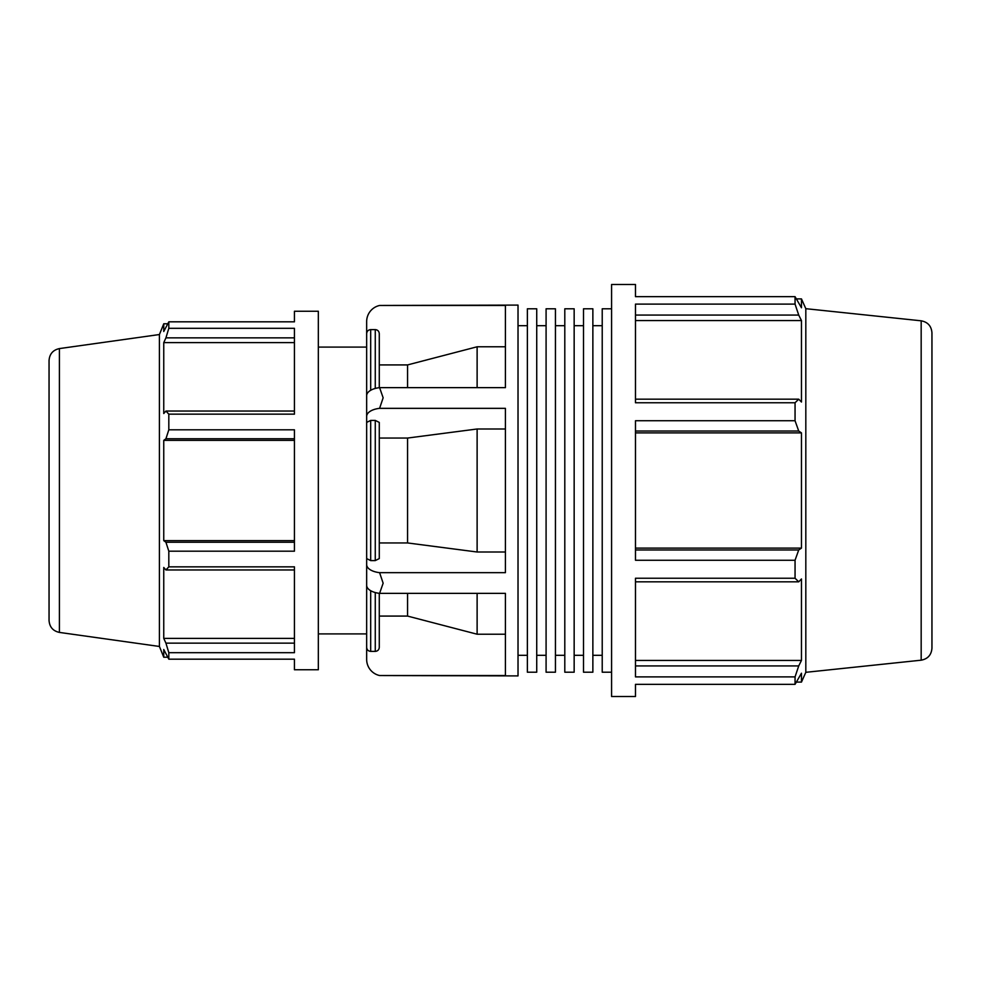 <?xml version="1.0" encoding="UTF-8"?>
<svg xmlns="http://www.w3.org/2000/svg" width="981" height="981" viewBox="0 0 981 981"><rect width="100%" height="100%" fill="white"/><g stroke="black" fill="none" stroke-linecap="round" stroke-linejoin="round"><path stroke-width="1.47" d="M583.511 308.794L583.511 672.206L592.867 672.206L592.867 308.794L583.511 308.794M546.086 308.794L546.086 672.206L555.442 672.206L555.442 308.794L546.086 308.794M527.373 308.794L527.373 672.206L536.73 672.206L536.73 308.794L527.373 308.794M564.798 308.794L564.798 672.206L574.155 672.206L574.155 308.794L564.798 308.794M611.58 308.794L602.224 308.794L602.224 672.206L611.58 672.206M574.155 325.692L583.511 325.692M536.73 325.692L546.086 325.692M555.442 325.692L564.798 325.692M592.867 325.692L602.224 325.692M59.412 348.586C53.011 349.984 49.553 353.957 49.05 360.505L49.05 620.495C49.553 627.043 53.011 631.016 59.412 632.414L59.412 348.586L159.412 334.533L163.753 323.791L163.753 331.504L168.818 321.829L294.435 321.829L294.435 311.247L318.335 311.247L318.335 669.753L294.435 669.753L294.435 659.171L168.818 659.171L163.753 649.496L163.753 657.209L167.555 657.209M294.435 643.144L165.924 643.144L168.818 652.684L294.435 652.684L294.435 566.846L168.818 566.846L165.924 569.961L294.435 569.961M294.435 411.039L165.924 411.039L168.818 414.154L294.435 414.154L294.435 328.316L168.818 328.316L165.924 337.856L294.435 337.856M294.435 542.248L165.924 542.248L168.818 551.199L294.435 551.199L294.435 429.801L168.818 429.801L165.924 438.752L294.435 438.752M294.435 540.629L163.753 540.629L163.753 440.371L165.924 438.752M165.924 542.248L163.753 540.629M294.435 440.371L163.753 440.371M165.924 411.039L163.753 413.528L163.753 342.627L165.924 337.856M294.435 342.627L163.753 342.627M635.48 684.346L635.48 696.51L611.58 696.51L611.58 284.49L635.48 284.49L635.48 296.654L795.051 296.654L795.051 304.11L635.48 304.11L635.48 402.762L795.051 402.762L795.051 420.739L635.48 420.739L635.48 560.261L795.051 560.261L795.051 578.238L635.48 578.238L635.48 676.89L795.051 676.89L795.051 684.346L635.48 684.346M921.171 320.812C927.805 322.062 931.398 326.06 931.95 332.792L931.95 648.208C931.398 654.94 927.805 658.938 921.171 660.188L921.171 320.812L805.818 308.684L801.465 298.911L801.465 307.776L795.051 296.654M635.48 315.073L798.718 315.073L795.051 304.11M635.48 320.554L801.465 320.554L801.465 402.038L798.718 399.181L635.48 399.181M798.718 315.073L801.465 320.554M795.051 402.762L798.718 399.181M379.598 675.529L505.411 675.529L505.411 593.358L379.598 593.358L383.142 583.205L379.598 572.659L505.411 572.659L505.411 408.341L379.598 408.341L383.142 397.796L379.598 387.642L505.411 387.642L505.411 305.471L379.598 305.471L518.017 305.091L518.017 675.909L379.598 675.529A16.481 16.481 0 0 1 366.661 659.428L366.661 647.362C366.906 649.802 368.243 651.139 370.683 651.384L375.269 651.384C377.697 651.139 379.034 649.802 379.279 647.362L379.279 593.321M379.279 616.08L407.556 616.08L477.122 634.217L505.411 634.217M379.598 572.659A16.481 8.24 180 0 1 366.661 564.615L366.661 585.314A16.481 8.24 0 0 0 379.598 593.358M379.279 542.947L407.556 542.947L477.122 552.009L505.411 552.009M375.269 560.592L379.279 558.581L379.279 422.419L375.269 420.408L370.683 420.408L366.661 422.419L366.661 558.581L370.683 560.592L375.269 560.592L375.269 420.408M366.661 558.581L366.661 564.615M379.598 387.642A16.481 8.24 180 0 0 366.661 395.686L366.661 416.385A16.481 8.24 0 0 1 379.598 408.341M366.661 416.385L366.661 422.419M505.411 428.991L477.122 428.991L407.556 438.053L379.279 438.053M379.279 387.679L379.279 333.638C379.034 331.198 377.697 329.861 375.269 329.616L370.683 329.616C368.243 329.861 366.906 331.198 366.661 333.638L366.661 321.572A16.481 16.481 0 0 1 379.598 305.471M505.411 346.784L477.122 346.784L407.556 364.92L379.279 364.92M477.122 346.784L477.122 387.642M477.122 428.991L477.122 552.009M477.122 593.358L477.122 634.217M366.661 579.28L366.661 647.362M366.661 333.638L366.661 401.72M318.335 347.09L366.661 347.09L366.661 633.91L318.335 633.91M407.556 364.92L407.556 387.642M407.556 438.053L407.556 542.947M407.556 593.358L407.556 616.08M159.412 334.533L159.412 646.467L163.753 657.209M805.818 308.684L805.818 672.316L801.465 682.089L801.465 673.224L795.051 684.346M294.435 638.373L163.753 638.373L163.753 567.472L165.924 569.961M165.924 643.144L163.753 638.373M168.818 321.829L168.818 328.316M168.818 414.154L168.818 429.801M168.818 551.199L168.818 566.846M168.818 652.684L168.818 659.171M635.48 431.027L798.718 431.027L795.051 420.739M798.718 431.027L801.465 432.891L801.465 548.109L798.718 549.973L635.48 549.973M795.051 560.261L798.718 549.973M635.48 581.819L798.718 581.819L795.051 578.238M798.718 581.819L801.465 578.962L801.465 660.446L798.718 665.927L635.48 665.927M795.051 676.89L798.718 665.927M635.48 660.446L801.465 660.446M635.48 548.109L801.465 548.109M635.48 432.891L801.465 432.891M518.017 325.692L527.373 325.692M370.683 390.303L370.683 329.616M370.683 560.592L370.683 420.408M370.683 651.384L370.683 590.697M375.269 329.616L375.269 388.451M375.269 592.549L375.269 651.384M574.155 655.308L583.511 655.308M536.73 655.308L546.086 655.308M555.442 655.308L564.798 655.308M592.867 655.308L602.224 655.308M167.555 323.791L163.753 323.791M796.646 298.911L801.465 298.911M59.412 632.414L159.412 646.467M921.171 660.188L805.818 672.316M796.646 682.089L801.465 682.089M518.017 655.308L527.373 655.308"/></g></svg>
